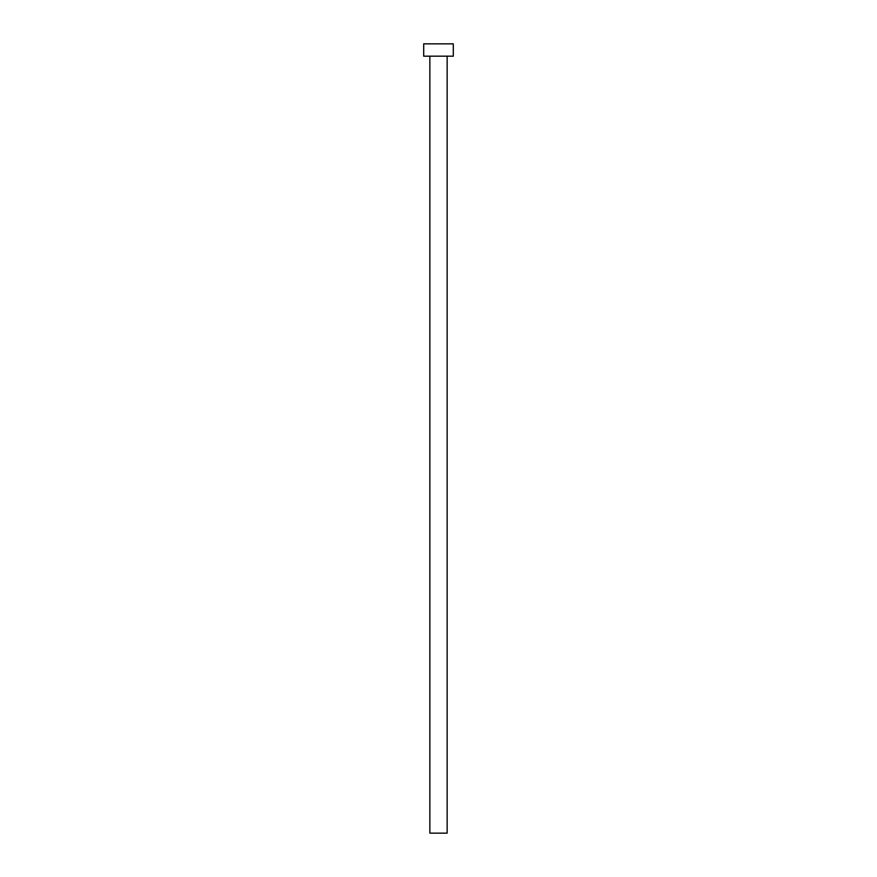<?xml version="1.0" encoding="UTF-8"?>
<svg xmlns="http://www.w3.org/2000/svg" width="877" height="877" viewBox="0 0 877 877"><rect width="100%" height="100%" fill="white"/><g stroke="black" fill="none" stroke-linecap="round" stroke-linejoin="round"><path stroke-width="1.32" d="M429.862 833.15L429.862 56.183L429.862 833.15L447.138 833.15L447.138 56.183L447.138 833.15M423.701 43.85L423.701 56.183L453.299 56.183L453.299 43.85L423.701 43.85L423.701 56.183L453.299 56.183L453.299 43.85L423.701 43.85M447.127 833.15L429.873 833.15"/></g></svg>
